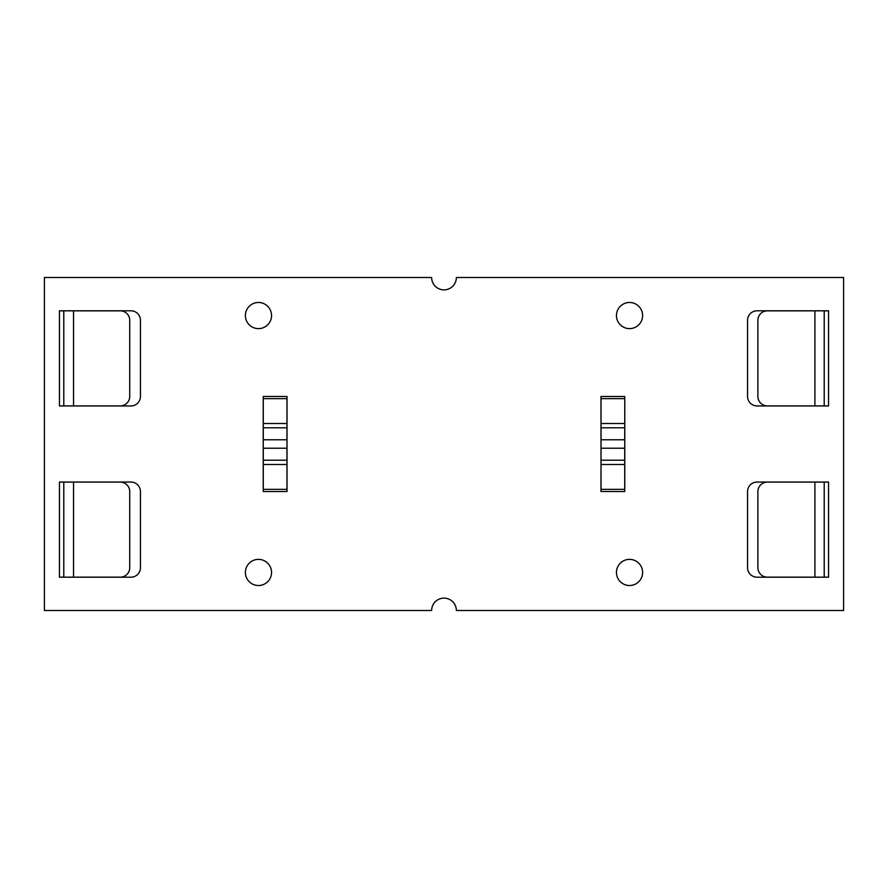 <?xml version="1.0" encoding="UTF-8"?>
<svg xmlns="http://www.w3.org/2000/svg" width="888" height="888" viewBox="0 0 888 888"><rect width="100%" height="100%" fill="white"/><g stroke="black" fill="none" stroke-linecap="round" stroke-linejoin="round"><path stroke-width="1.33" d="M601.032 396.514L601.032 439.782L624.719 439.782L624.775 396.47L624.775 491.53L601.032 491.486L600.987 396.47L624.719 396.514M624.719 491.486L624.719 448.218L601.032 448.218L600.987 491.53M431.635 610.5A12.365 12.365 0 0 1 444 598.135A12.365 12.365 0 0 1 456.365 610.5L843.6 610.5L843.6 277.5L456.365 277.5A12.365 12.365 0 0 1 444 289.865A12.365 12.365 0 0 1 431.635 277.5L44.4 277.5L44.4 610.5L431.635 610.5M287.013 396.47L287.013 491.53L263.225 491.53L263.225 396.47L287.013 396.47L286.968 398.656L263.281 398.656L263.281 396.514M59.452 310.8L130.936 310.8A9.513 9.513 0 0 1 140.448 320.313L140.448 396.425A9.513 9.513 0 0 1 130.936 405.938L59.452 405.938L59.452 310.8M59.452 482.062L130.936 482.062A9.513 9.513 0 0 1 140.448 491.575L140.448 567.687A9.513 9.513 0 0 1 130.936 577.2L59.452 577.2L59.452 482.062M629.525 302.475A13.087 13.087 0 0 1 640.859 322.1A13.087 13.087 0 0 1 618.203 322.1A13.087 13.087 0 0 1 629.525 302.475M629.525 559.362A13.087 13.087 0 0 1 640.859 578.987A13.087 13.087 0 0 1 618.203 578.987A13.087 13.087 0 0 1 629.525 559.362M258.475 302.475A13.087 13.087 0 0 1 269.797 322.1A13.087 13.087 0 0 1 247.142 322.1A13.087 13.087 0 0 1 258.475 302.475M258.475 559.362A13.087 13.087 0 0 1 269.797 578.987A13.087 13.087 0 0 1 247.142 578.987A13.087 13.087 0 0 1 258.475 559.362M828.548 405.938L757.064 405.938A9.513 9.513 0 0 1 747.552 396.425L747.552 320.313A9.513 9.513 0 0 1 757.064 310.8L828.548 310.8L828.548 405.938M828.548 577.2L757.064 577.2A9.513 9.513 0 0 1 747.552 567.687L747.552 491.575A9.513 9.513 0 0 1 757.064 482.062L828.548 482.062L828.548 577.2M286.968 464.48L263.281 464.48L263.281 448.218L286.968 448.218L286.968 491.486M263.281 423.521L286.968 423.521L286.968 439.782L263.281 439.782L263.281 398.656M286.968 423.521L286.968 398.656M263.281 464.48L263.281 491.486M767.354 577.156A9.513 9.479 90 0 1 757.875 567.643L757.875 491.619A9.513 9.479 90 0 1 767.354 482.106L824.219 482.106L824.219 577.156L767.354 577.156M767.354 405.894A9.513 9.479 90 0 1 757.875 396.381L757.875 320.357A9.513 9.479 90 0 1 767.354 310.844L824.219 310.844L824.219 405.894L767.354 405.894M828.504 405.894L824.219 405.894L824.219 310.844L828.504 310.844M824.219 482.106L828.504 482.106M824.219 577.156L828.504 577.156M129.737 567.643A9.513 9.424 -90 0 1 120.313 577.156L63.781 577.156L63.781 482.106L120.313 482.106A9.513 9.424 -90 0 1 129.737 491.619L129.737 567.643M120.313 310.844A9.513 9.424 -90 0 1 129.737 320.357L129.737 396.381A9.513 9.424 -90 0 1 120.313 405.894L63.781 405.894L63.781 310.844L120.313 310.844M63.781 577.156L59.496 577.156M63.781 482.106L59.496 482.106M63.781 405.894L59.496 405.894M63.781 310.844L59.496 310.844M601.032 427.794L624.719 427.794M601.032 423.521L624.719 423.521M624.719 460.206L601.032 460.206M624.719 464.48L601.032 464.48M601.032 398.656L624.719 398.656M624.719 489.344L601.032 489.344M263.281 460.206L286.968 460.206M286.968 427.794L263.281 427.794M263.281 489.344L286.968 489.344M814.907 405.894L814.907 310.844M814.907 577.156L814.907 482.106M73.538 310.844L73.538 405.894M73.538 482.106L73.538 577.156"/></g></svg>
